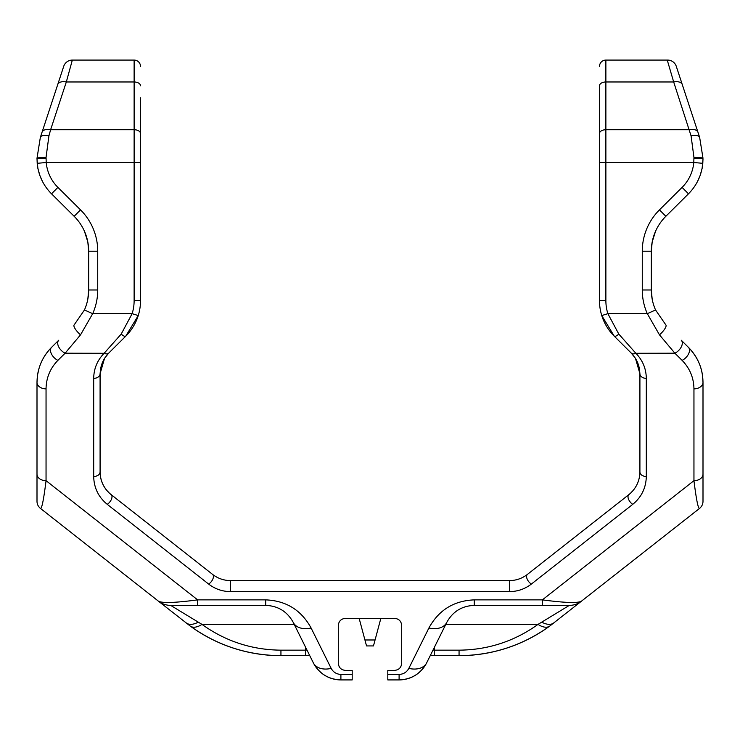 <?xml version="1.0" encoding="UTF-8"?>
<svg xmlns="http://www.w3.org/2000/svg" width="740" height="740" viewBox="0 0 740 740"><rect width="100%" height="100%" fill="white"/><g stroke="black" fill="none" stroke-linecap="round" stroke-linejoin="round"><path stroke-width="1.11" d="M599.483 133.57L599.483 300.616A50.218 50.218 0 0 0 601.759 315.564L607.864 313.668A43.827 43.827 0 0 1 605.875 300.616L605.875 129.731A6.392 3.829 180 0 0 599.483 133.57L599.483 85.812A6.392 3.829 0 0 1 605.875 81.974L673.678 81.974L691.068 135.855L693.954 157.407L693.787 162.504A40.191 40.191 0 0 1 682.095 187.387L659.47 209.873A58.284 58.284 0 0 0 642.274 251.221L642.274 289.988A58.284 58.284 0 0 0 647.297 313.668L659.47 334.841L674.88 353.202A9.046 5.374 -45.2 0 0 681.346 346.782A9.046 5.374 -45.2 0 0 681.263 340.233L688.468 347.393C697.94 357.124 702.778 368.761 703 382.321L703 501.137M601.759 315.564L614.302 336.238A6.392 1.748 -45.2 0 0 618.807 334.091L607.864 313.668L647.297 313.668L655.566 309.986A49.238 49.238 0 0 1 651.32 289.988L652.171 299.117A49.238 49.238 0 0 0 655.686 310.254A49.238 49.238 0 0 1 652.171 299.117M631.276 353.11L635.475 358.336L637.621 362.443L639.332 367.974L639.915 373.737A6.392 4.625 0 0 0 646.307 378.362C646.149 368.622 642.672 360.269 635.873 353.285A6.392 3.802 134.8 0 1 631.368 353.193L614.302 336.238L631.276 353.11A6.392 3.802 -45.2 0 0 635.79 353.202L618.807 334.091M121.194 334.091L104.21 353.202A6.392 3.802 45.2 0 0 108.725 353.11L125.698 336.238A6.392 1.748 -134.8 0 1 121.194 334.091L132.136 313.668L92.704 313.668L80.531 334.841L65.12 353.202A9.046 5.374 -134.8 0 1 58.654 346.782A9.046 5.374 -134.8 0 1 58.738 340.233L51.532 347.393C42.069 357.115 37.222 368.761 37 382.321L37 501.137M138.167 315.795A50.218 50.218 0 0 1 125.698 336.238L138.241 315.564L132.136 313.668A43.827 43.827 0 0 0 134.125 300.616L140.517 300.616L140.517 133.57A6.392 3.829 180 0 0 134.125 129.731L134.125 300.616M138.241 315.564A50.218 50.218 0 0 0 140.517 300.616L140.397 304.223L140.517 300.616M614.302 336.238A50.218 50.218 0 0 1 601.833 315.795M635.457 358.345L639.915 373.737L639.915 471.88C639.693 481.157 636.002 488.742 628.852 494.653L527.426 574.397A6.392 3.478 51.8 0 0 527.13 578.995A6.392 3.478 51.8 0 0 531.385 584.054L632.802 504.301C641.543 497.095 646.038 487.827 646.307 476.505L646.307 378.362M527.426 574.397C522.153 578.458 516.187 580.521 509.527 580.595L230.473 580.595C223.813 580.521 217.847 578.458 212.574 574.397L111.148 494.653A6.392 3.478 128.2 0 1 111.453 499.241A6.392 3.478 128.2 0 1 107.198 504.301L208.615 584.054A6.392 3.478 -51.8 0 0 212.87 578.995A6.392 3.478 -51.8 0 0 212.574 574.397M104.543 358.345L100.085 373.737L100.668 367.974L102.379 362.443L104.525 358.336L108.632 353.193A6.392 3.802 -134.8 0 1 104.127 353.285C97.329 360.269 93.85 368.622 93.693 378.362A6.392 4.625 180 0 0 100.085 373.737L100.085 471.88A28.962 28.962 0 0 0 111.148 494.653C103.998 488.742 100.307 481.157 100.085 471.88A6.392 4.625 180 0 1 93.693 476.505C93.962 487.827 98.457 497.095 107.198 504.301M639.915 471.88A6.392 4.625 0 0 0 646.307 476.505M628.852 494.653A6.392 3.478 51.8 0 0 628.547 499.241A6.392 3.478 51.8 0 0 632.802 504.301M125.698 336.238L108.725 353.11M307.007 650.099A13.514 9.777 180 0 1 305.49 650.164L305.49 655.677A13.514 13.514 0 0 0 309.477 655.067A13.514 13.514 0 0 1 305.49 655.677L280.941 655.677C247.586 655.372 217.347 645.502 190.236 626.068L158.36 601.12C162.014 603.276 175.103 602.86 197.626 599.872L265.706 599.872C286.121 600.695 301.254 610.074 311.087 627.992L331.178 668.387C333.287 672.225 336.524 674.232 340.9 674.418L352.194 674.418L352.194 670.394L345.432 670.394C341.121 669.959 338.744 667.591 338.319 663.271L338.319 625.466C338.744 621.156 341.121 618.779 345.432 618.353L394.568 618.353C398.879 618.779 401.256 621.156 401.681 625.466L401.681 663.271C401.256 667.591 398.879 669.959 394.568 670.394L387.806 670.394L387.806 679.921L399.101 679.921L387.806 679.921M80.531 334.841A9.046 2.571 45.2 0 1 74.148 324.916L84.434 309.986A49.238 49.238 0 0 0 88.68 289.988L87.829 299.127L88.68 289.988L88.68 251.221L87.829 242.082L88.68 251.221A49.238 49.238 0 0 0 74.148 216.293L51.532 193.806A49.238 49.238 0 0 1 37.203 163.318L37 158.258L40.339 137.437L42.014 132.331A9.046 5.245 18.2 0 1 50.616 129.731L48.933 135.855L46.047 157.407L46.213 162.504A40.191 40.191 0 0 0 57.905 187.387L80.531 209.873A58.284 58.284 0 0 1 97.726 251.221L97.726 289.988A58.284 58.284 0 0 1 92.704 313.668L84.434 309.986A49.238 49.238 0 0 0 88.68 289.988L88.569 293.262M140.517 97.847L140.517 133.57M37.203 163.318L46.213 162.504L140.517 162.504L140.517 114.746M140.286 305.426L140.397 304.223M432.993 650.099A13.514 9.777 0 0 0 434.51 650.164L434.51 655.677A13.514 13.514 0 0 1 430.523 655.067A13.514 13.514 0 0 0 434.51 655.677L459.059 655.677C492.415 655.372 522.653 645.502 549.765 626.068L699.541 508.417A9.046 9.046 0 0 0 703 501.304A9.046 9.046 0 0 1 699.541 508.417C698.153 508.787 696.294 499.546 693.954 480.685L542.374 599.872L542.374 605.385L569.337 605.385L538.017 624.394C514.411 641.303 488.095 649.896 459.059 650.164L434.51 650.164L434.51 647.047M158.36 601.12A19.915 19.915 0 0 0 170.662 605.385A19.915 19.915 0 0 1 158.36 601.12L40.46 508.417A9.046 9.046 0 0 1 37 501.304A9.046 9.046 0 0 0 40.46 508.417C41.847 508.787 43.706 499.546 46.047 480.685L197.626 599.872L197.626 605.385L170.662 605.385L201.983 624.394C225.589 641.303 251.905 649.896 280.941 650.164L305.49 650.164L305.49 647.047M359.141 618.353L366.531 645.928L373.469 645.928L380.86 618.353M599.483 93.277L599.483 85.812M659.47 334.841A9.046 2.571 134.8 0 0 665.852 324.916L655.566 309.986A49.238 49.238 0 0 1 651.32 289.988L652.171 299.127L651.32 289.988L651.32 251.221A49.238 49.238 0 0 1 665.852 216.293L688.468 193.806A49.238 49.238 0 0 0 702.797 163.318L693.787 162.504L599.483 162.504L599.483 127.067M459.059 655.677A153.744 153.744 0 0 0 549.746 626.077A153.744 153.744 0 0 1 459.059 655.677L459.059 650.164M373.469 645.928L366.531 645.928M87.829 299.117A49.238 49.238 0 0 1 84.314 310.254A49.238 49.238 0 0 0 87.829 299.117L88.68 289.988L97.726 289.988M280.941 655.677A153.744 153.744 0 0 1 190.254 626.077A153.744 153.744 0 0 0 280.941 655.677L280.941 650.164M84.462 231.287L87.783 241.86M88.569 293.308L88.532 293.817M642.274 289.988L651.32 289.988L651.468 293.817M599.715 305.426L599.483 300.616L605.875 300.616M340.9 679.921L352.194 679.921L340.9 679.921C328.505 679.422 319.319 673.733 313.344 662.855A30.775 30.775 0 0 0 340.9 679.921L340.9 674.418M311.087 627.992A19.915 13.616 153.6 0 1 293.262 622.451L313.344 662.855L293.262 622.451C287.286 611.573 278.101 605.884 265.706 605.385L197.626 605.385M352.194 674.418L352.194 679.921M37 501.304L37 382.321L37.611 374.579C39.386 364.052 44.03 354.987 51.532 347.393A9.046 5.374 45.2 0 0 51.449 353.942A9.046 5.374 45.2 0 0 57.905 360.361C50.181 368.298 46.231 377.798 46.047 388.87L46.047 480.685A9.046 6.549 0 0 1 37 474.146M190.236 626.068A19.915 10.462 -53.8 0 0 201.983 624.394L294.224 624.394M185.906 622.784A19.915 11.553 -51.8 0 0 198.218 622.173M331.178 668.387A19.915 13.616 153.6 0 1 313.344 662.855M37 382.321A9.046 6.549 0 0 0 46.047 388.87M46.047 157.407A9.046 0.842 0 0 0 37 158.258L37 158.887A9.046 0.722 0 0 1 46.047 158.166M62.354 70.494L40.339 137.437A9.046 4.237 18.2 0 1 48.933 135.855M42.014 132.331L57.729 84.573A9.046 5.245 18.2 0 1 66.323 81.974L50.616 129.731L134.125 129.731L134.125 81.974L66.323 81.974L72.335 60.079L134.125 60.079A6.392 6.392 0 0 1 140.517 66.471A6.392 6.392 0 0 0 134.125 60.079L134.125 81.974A6.392 3.829 180 0 1 140.517 85.812M63.733 66.295A9.046 9.046 0 0 1 72.335 60.079A9.046 9.046 0 0 0 63.733 66.295L57.729 84.573M37.87 168.396L37 158.887L37.87 168.396L39.942 175.704L42.448 181.393M581.64 601.12A19.915 19.915 0 0 1 569.337 605.385A19.915 19.915 0 0 0 581.64 601.12C577.986 603.276 564.898 602.86 542.374 599.872L474.294 599.872C453.879 600.695 438.746 610.074 428.913 627.992A19.915 13.616 26.4 0 0 446.738 622.451C452.714 611.573 461.899 605.884 474.294 605.385L542.374 605.385M426.656 662.855A30.775 30.775 0 0 1 399.101 679.921C411.496 679.422 420.681 673.733 426.656 662.855L446.738 622.451L426.656 662.855A19.915 13.616 26.4 0 1 408.822 668.387C406.713 672.225 403.476 674.232 399.101 674.418L387.806 674.418M703 474.146L703 382.321L702.39 374.579C700.614 364.052 695.97 354.987 688.468 347.393A9.046 5.374 134.8 0 1 688.552 353.942A9.046 5.374 134.8 0 1 682.095 360.361C689.819 368.298 693.769 377.798 693.954 388.87L693.954 480.685A9.046 6.549 180 0 0 703 474.146L703 501.304M549.765 626.068A19.915 10.462 -126.2 0 1 538.017 624.394L445.776 624.394M554.094 622.784A19.915 11.553 -128.2 0 1 541.782 622.173M703 382.321A9.046 6.549 180 0 1 693.954 388.87M702.797 163.318L703 158.887A9.046 0.722 180 0 0 693.954 158.166M677.646 70.494L699.661 137.437L703 158.258A9.046 0.842 180 0 0 693.954 157.407M697.987 132.331L676.268 66.295A9.046 9.046 0 0 0 667.665 60.079L605.875 60.079L605.875 129.731L689.384 129.731A9.046 5.245 161.8 0 1 697.987 132.331L699.661 137.437A9.046 4.237 161.8 0 0 691.068 135.855M682.271 84.573A9.046 5.245 161.8 0 0 673.678 81.974L667.249 60.079L670.015 60.393A9.046 9.046 0 0 0 667.665 60.079L667.693 60.079M676.268 66.295A9.046 9.046 0 0 0 670.024 60.384M655.538 231.287L652.218 241.86M599.483 66.471A6.392 6.392 0 0 1 605.875 60.079A6.392 6.392 0 0 0 599.483 66.471M651.32 251.221L652.171 242.082L651.32 251.221L642.274 251.221M702.13 168.396L703 158.887L702.13 168.396L700.059 175.704L697.552 181.393M230.473 580.595L230.473 591.612L509.527 591.612C517.658 591.528 524.938 589.012 531.385 584.054M509.527 591.612L509.527 580.595M208.615 584.054C215.062 589.012 222.342 591.528 230.473 591.612M93.693 378.362L93.693 476.505M57.905 360.361L65.12 353.202L104.127 353.285M635.873 353.285L674.88 353.202L682.095 360.361M428.913 627.992L408.822 668.387M375.06 639.98L364.94 639.98M97.726 251.221L88.68 251.221A49.238 49.238 0 0 0 74.148 216.293L80.531 209.873M265.706 599.872L265.706 605.385M51.532 193.806L57.905 187.387M474.294 599.872L474.238 605.385M399.101 674.418L399.101 679.921M665.852 216.293L659.47 209.873M688.468 193.806L682.095 187.387M51.532 347.393C45.27 353.877 41.061 361.055 38.896 368.927L37.629 374.579M72.751 60.079L69.976 60.393M39.942 175.704L41.412 179.358M702.371 374.579C700.845 364.598 696.22 355.533 688.468 347.393M599.483 300.616L599.604 304.223M698.588 179.358L700.059 175.704"/></g></svg>
